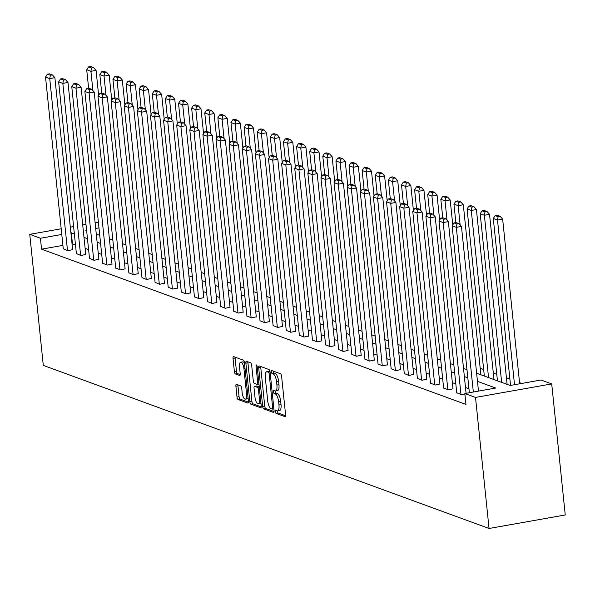 <?xml version="1.0" encoding="UTF-8"?>
<svg xmlns="http://www.w3.org/2000/svg" width="595" height="595" viewBox="0 0 595 595"><rect width="100%" height="100%" fill="white"/><g stroke="black" fill="none" stroke-linecap="round" stroke-linejoin="round"><path stroke-width="0.89" d="M275.478 411.733A1.54 0.543 -100 0 0 276.214 413.443L284.975 416.649A2.194 0.774 -100 0 0 285.139 416.671A2.194 0.774 -100 0 0 285.585 414.812L281.591 376.219A2.194 0.774 -100 0 0 280.55 373.772L271.781 370.566A1.54 0.543 -100 0 0 271.67 370.551A1.54 0.543 -100 0 0 271.357 371.853A1.54 0.543 -100 0 0 272.086 373.563L273.224 373.98A7.021 2.484 -100 0 1 276.571 381.804L276.906 385.024A7.021 2.484 -100 0 1 275.492 390.974A7.021 2.484 -100 0 1 274.972 390.915L273.841 390.506A1.54 0.543 -100 0 0 273.73 390.491A1.54 0.543 -100 0 0 273.417 391.793A1.54 0.543 -100 0 0 274.146 393.503L275.284 393.92A7.021 2.484 -100 0 1 278.631 401.744L278.966 404.964A7.021 2.484 -100 0 1 277.553 410.914A7.021 2.484 -100 0 1 277.032 410.855L275.901 410.438A1.54 0.543 -100 0 0 275.79 410.431A1.54 0.543 -100 0 0 275.478 411.733M277.515 410.914A1.54 0.543 -100 0 0 277.538 411.368A1.54 0.543 -100 0 0 278.267 413.079L285.593 415.756M273.395 371.154A1.54 0.543 -100 0 0 273.417 371.488A1.54 0.543 -100 0 0 274.146 373.199L275.284 373.615L273.224 373.98M275.455 390.974A1.54 0.543 -100 0 0 275.478 391.428A1.54 0.543 -100 0 0 276.206 393.139L277.344 393.555L275.284 393.92M236.505 384.37A2.194 0.774 -100 0 0 236.341 384.355A2.194 0.774 -100 0 0 235.895 386.214L237.018 397.044A2.194 0.774 -100 0 0 238.067 399.49L247.803 403.053A2.194 0.774 -100 0 0 247.966 403.068A2.194 0.774 -100 0 0 248.405 401.209L244.419 362.615A2.194 0.774 -100 0 0 243.37 360.168L233.634 356.606A2.194 0.774 -100 0 0 233.471 356.591A2.194 0.774 -100 0 0 233.032 358.45L234.378 371.525A2.194 0.774 -100 0 0 235.427 373.972L239.592 375.497A2.194 0.774 -100 0 0 239.755 375.512A2.194 0.774 -100 0 0 240.201 373.66L239.525 367.175A5.868 2.075 -100 0 1 240.715 362.199A5.868 2.075 -100 0 1 243.943 368.788L246.568 394.195A5.868 2.075 -100 0 1 245.385 399.163A5.868 2.075 -100 0 1 242.15 392.581L241.719 388.342A2.194 0.774 -100 0 0 240.67 385.895L236.505 384.37M62.921 245.385L41.553 249.171L40.43 238.253L29.75 234.341L43.294 365.397L489.053 528.479L565.25 514.972L551.706 383.916L541.026 380.012L510.138 385.486L476.632 373.229M41.553 249.171L465.959 404.436L464.829 393.518L475.509 397.423L489.053 528.479M262.685 406.43A2.194 0.774 -100 0 0 263.726 408.877L273.469 412.439A2.194 0.774 -100 0 0 273.626 412.454A2.194 0.774 -100 0 0 274.072 410.595L270.085 372.009A2.194 0.774 -100 0 0 269.037 369.562L259.301 365.999A2.194 0.774 -100 0 0 259.137 365.977A2.194 0.774 -100 0 0 258.691 367.836L262.685 406.43L264.738 406.065A2.194 0.774 -100 0 0 265.787 408.512L274.079 411.547M260.632 407.746L250.897 404.184A2.194 0.774 -100 0 1 249.848 401.737L245.861 363.143A2.194 0.774 -100 0 1 246.3 361.284A2.194 0.774 -100 0 1 246.464 361.299L250.629 362.824A2.194 0.774 -100 0 1 251.678 365.271L253.299 380.926A2.194 0.774 -100 0 0 254.34 383.373L257.107 384.385A2.194 0.774 -100 0 0 257.271 384.4A2.194 0.774 -100 0 0 257.709 382.54L256.029 366.245A1.54 0.543 -100 0 1 256.341 364.943A1.54 0.543 -100 0 1 257.181 366.669L261.235 405.902A2.194 0.774 -100 0 1 260.796 407.761A2.194 0.774 -100 0 1 260.632 407.746L260.945 407.694M468.949 388.751L465.483 387.486M455.829 383.954L452.371 382.689M442.717 379.156L439.251 377.892M429.597 374.359L426.139 373.087M416.485 369.562L413.019 368.29M403.365 364.765L399.907 363.493M390.253 359.96L386.787 358.696M377.141 355.163L373.675 353.899M364.021 350.366L360.563 349.101M350.909 345.569L347.443 344.304M337.789 340.771L334.33 339.507M324.677 335.974L321.211 334.702M311.557 331.177L308.098 329.905M298.445 326.372L294.979 325.108M285.332 321.575L281.866 320.311M272.213 316.778L268.754 315.514M259.1 311.981L255.634 310.716M245.98 307.184L242.522 305.919M232.868 302.386L229.402 301.115M219.748 297.589L216.29 296.317M206.636 292.785L203.17 291.52M193.524 287.987L190.058 286.723M180.404 283.19L176.946 281.926M167.292 278.393L163.826 277.129M154.172 273.596L150.713 272.332M141.06 268.799L137.594 267.527M127.94 264.001L124.481 262.73M114.828 259.204L111.362 257.933M101.715 254.4L98.249 253.135M88.596 249.603L85.137 248.338M75.483 244.805L72.04 243.772M464.888 394.031L461.385 394.656L456.737 392.737M443.625 387.94L448.273 389.859L452.996 388.788M430.505 383.143L435.153 385.054L439.884 383.991M417.393 378.346L422.041 380.257L426.771 379.193M404.28 373.548L408.921 375.46L413.651 374.396M391.16 368.744L395.809 370.663L400.539 369.599M378.048 363.947L382.697 365.865L387.419 364.802M364.928 359.149L369.577 361.068L374.307 359.997M351.816 354.352L356.464 356.271L361.187 355.2M338.696 349.555L343.345 351.466L348.075 350.403M325.584 344.758L330.232 346.669L334.955 345.606M312.472 339.961L317.113 341.872L321.843 340.809M299.352 335.156L304 337.075L308.731 336.011M286.24 330.359L290.881 332.278L295.611 331.214M273.12 325.562L277.768 327.481L282.499 326.41M260.008 320.764L264.656 322.683L269.379 321.612M246.888 315.967L251.536 317.886L256.267 316.815M233.775 311.17L238.424 313.082L243.147 312.018M220.663 306.373L225.304 308.284L230.034 307.221M207.543 301.576L212.192 303.487L216.922 302.424M194.431 296.771L199.072 298.69L203.802 297.626M181.311 291.974L185.96 293.893L190.69 292.822M168.199 287.177L172.847 289.096L177.57 288.025M155.079 282.38L159.728 284.298L164.458 283.227M141.967 277.582L146.615 279.494L151.338 278.43M128.847 272.785L133.496 274.697L138.226 273.633M115.735 267.988L120.383 269.899L125.114 268.836M102.623 263.183L107.264 265.102L111.994 264.039M89.503 258.386L94.151 260.305L98.882 259.242M76.391 253.589L81.039 255.508L85.762 254.437M63.271 248.792L67.919 250.711L72.65 249.64M521.681 383.44L519.547 382.659M509.893 379.127L506.434 377.862M496.78 374.329L493.315 373.065M483.661 369.532L480.202 368.268M98.383 222.18L95.111 222.761M85.992 224.375L82.72 224.955M73.594 226.569L70.322 227.149M61.203 228.77L29.75 234.341M74.353 233.887L70.917 232.846M61.791 234.46L40.43 238.253M464.829 393.518L495.724 388.037L477.473 381.365M467.819 377.832L464.353 376.561M454.699 373.035L451.241 371.763M441.587 368.238L438.121 366.966M428.474 363.433L425.009 362.169M415.355 358.636L411.896 357.372M402.242 353.839L398.776 352.575M389.123 349.042L385.664 347.778M376.01 344.245L372.544 342.98M362.891 339.447L359.432 338.176M349.778 334.65L346.312 333.379M336.666 329.846L333.2 328.581M323.546 325.049L320.088 323.784M310.434 320.251L306.968 318.987M297.314 315.454L293.856 314.19M284.202 310.657L280.736 309.393M271.082 305.86L267.624 304.588M257.97 301.063L254.504 299.791M244.857 296.258L241.392 294.994M231.738 291.461L228.279 290.196M218.625 286.664L215.159 285.399M205.506 281.866L202.047 280.602M192.393 277.069L188.927 275.805M179.274 272.272L175.815 271M166.161 267.475L162.695 266.203M153.049 262.678L149.583 261.406M139.929 257.873L136.471 256.609M126.817 253.076L123.351 251.811M113.697 248.279L110.239 247.014M100.585 243.481L97.119 242.217M87.465 238.684L84.007 237.412M475.509 397.423L551.706 383.916M86.58 230.072L85.732 230.22L86.625 230.548M96.278 234.08L99.744 235.345M109.398 238.878L112.857 240.142M122.511 243.675L125.976 244.939M135.623 248.472L139.089 249.736M148.743 253.269L152.208 254.541M161.855 258.066L165.321 259.338M174.975 262.864L178.433 264.135M188.087 267.668L191.553 268.933M201.207 272.465L204.665 273.73M214.319 277.263L217.785 278.527M227.431 282.06L230.897 283.324M240.551 286.857L244.017 288.129M253.663 291.654L257.129 292.926M266.783 296.451L270.242 297.723M279.895 301.256L283.361 302.52M293.015 306.053L296.474 307.317M306.127 310.85L309.593 312.115M319.24 315.647L322.706 316.912M332.36 320.445L335.825 321.709M345.472 325.242L348.938 326.514M358.592 330.039L362.05 331.311M371.704 334.844L375.17 336.108M384.824 339.641L388.282 340.905M397.936 344.438L401.402 345.702M411.048 349.235L414.514 350.5M424.168 354.032L427.634 355.297M437.28 358.83L440.746 360.101M450.4 363.627L453.859 364.899M463.512 368.431L466.978 369.696M98.971 227.878L95.698 228.45M72.449 243.697L71.318 232.771M277.553 410.914L279.613 410.543A7.021 2.484 -100 0 0 281.026 404.6L278.966 404.964M277.344 393.555A7.021 2.484 -100 0 1 280.691 401.38L281.026 404.6M275.492 390.974L277.553 390.61A7.021 2.484 -100 0 0 278.966 384.66L276.906 385.024M275.284 373.615A7.021 2.484 -100 0 1 278.631 381.44L278.966 384.66M260.744 366.527A2.194 0.774 -100 0 0 260.751 367.472L264.738 406.065M272.25 409.107A1.54 0.543 -100 0 0 272.361 409.115A1.54 0.543 -100 0 0 272.674 407.813L269.171 373.943A1.54 0.543 -100 0 0 268.434 372.232L267.244 371.793A7.021 2.484 -100 0 0 266.724 371.734A7.021 2.484 -100 0 0 265.311 377.684L267.705 400.844A7.021 2.484 -100 0 0 271.052 408.668L272.25 409.107M266.724 371.734L268.784 371.369A7.021 2.484 -100 0 1 269.297 371.429L270.041 371.697M261.25 406.854L252.957 403.819L250.897 404.184M247.914 361.834A2.194 0.774 -100 0 0 247.922 362.779L251.908 401.372A2.194 0.774 -100 0 0 252.957 403.819M254.972 397.163A5.868 2.075 -100 0 0 258.208 403.752A5.868 2.075 -100 0 0 259.39 398.776L258.468 389.829A2.194 0.774 -100 0 0 257.419 387.382L254.653 386.371A2.194 0.774 -100 0 0 254.489 386.356A2.194 0.774 -100 0 0 254.05 388.215L254.972 397.163M258.208 403.752L260.268 403.388A5.868 2.075 -100 0 0 260.922 402.882M256.408 386.058A2.194 0.774 -100 0 1 256.549 385.991A2.194 0.774 -100 0 1 256.713 386.006L259.279 386.943M245.385 399.163L247.446 398.799A5.868 2.075 -100 0 0 248.108 398.293M244.478 363.203A5.868 2.075 -100 0 0 242.767 361.834L240.715 362.199M235.077 357.134A2.194 0.774 -100 0 0 235.084 358.086L236.438 371.161A2.194 0.774 -100 0 0 237.487 373.608L240.209 374.605M237.948 384.898A2.194 0.774 -100 0 0 237.955 385.85L239.078 396.679A2.194 0.774 -100 0 0 240.12 399.126L248.412 402.153M519.666 383.797L502.649 219.138L497.502 220.053L514.519 384.712M510.547 385.411L493.3 218.514L495.181 215.635L498.119 216.706L500.179 216.342L497.234 215.264L495.181 215.635M498.119 216.706L497.502 220.053L493.3 218.514M500.179 216.342L502.649 219.138M469.358 392.715L452.111 225.817L456.313 227.35L461.46 226.442L458.99 223.646L456.053 222.567L453.992 222.932L456.93 224.01L458.99 223.646M478.477 391.094L461.46 226.442M473.33 392.008L456.313 227.35L456.93 224.01M453.992 222.932L452.111 225.817M507.104 384.377L489.536 214.341L484.382 215.256L501.652 382.384M497.45 380.845L480.18 213.717L482.062 210.831L485.007 211.909L487.067 211.545L484.122 210.466L482.062 210.831M485.007 211.909L484.382 215.256L480.18 213.717M487.067 211.545L489.536 214.341M493.991 379.58L476.416 209.544L471.27 210.459L488.54 377.587M484.337 376.047L467.068 208.919L468.949 206.034L471.887 207.112L473.947 206.748L471.009 205.669L468.949 206.034M471.887 207.112L471.27 210.459L467.068 208.919M473.947 206.748L476.416 209.544M456.759 392.96L438.991 221.013L443.193 222.552L448.347 221.645L445.878 218.848L442.933 217.77L440.873 218.134L443.818 219.213L445.878 218.848M466.086 393.295L448.347 221.645M460.969 394.5L443.193 222.552L443.818 219.213M440.873 218.134L438.991 221.013M443.647 388.163L425.879 216.216L430.081 217.755L435.228 216.84L432.758 214.044L429.821 212.973L427.76 213.337L430.698 214.408L432.758 214.044M453.018 389.011L435.228 216.84M447.849 389.703L430.081 217.755L430.698 214.408M427.76 213.337L425.879 216.216M480.872 374.776L463.304 204.747L458.15 205.662L460.151 224.955M455.859 222.597L453.948 204.122L455.829 201.236L458.775 202.315L460.835 201.95L457.89 200.872L455.829 201.236M458.775 202.315L458.15 205.662L453.948 204.122M460.835 201.95L463.304 204.747M452.758 224.821L450.184 199.95L445.038 200.857L447.031 220.157M442.747 217.8L440.836 199.325L442.717 196.439L445.655 197.518L447.715 197.153L444.777 196.075L442.717 196.439M445.655 197.518L445.038 200.857L440.836 199.325M447.715 197.153L450.184 199.95M439.638 220.024L437.072 195.153L431.925 196.06L433.919 215.353M429.627 213.003L427.716 194.52L429.597 191.642L432.543 192.721L434.603 192.356L431.658 191.278L429.597 191.642M432.543 192.721L431.925 196.06L427.716 194.52M434.603 192.356L437.072 195.153M430.535 383.366L412.759 211.418L416.969 212.958L422.115 212.043L419.646 209.247L416.701 208.176L414.641 208.54L417.586 209.611L419.646 209.247M439.906 384.214L422.115 212.043M434.737 384.906L416.969 212.958L417.586 209.611M414.641 208.54L412.759 211.418M417.415 378.569L399.647 206.621L403.849 208.161L408.996 207.246L406.534 204.449L403.589 203.371L401.528 203.735L404.474 204.814L406.534 204.449M426.794 379.417L408.996 207.246M421.617 380.108L403.849 208.161L404.474 204.814M401.528 203.735L399.647 206.621M404.303 373.772L386.534 201.824L390.737 203.364L395.883 202.449L393.414 199.652L390.469 198.574L388.416 198.938L391.354 200.017L393.414 199.652M413.674 374.619L395.883 202.449M408.505 375.311L390.737 203.364L391.354 200.017M388.416 198.938L386.534 201.824M391.183 368.974L373.415 197.027L377.617 198.566L382.771 197.652L380.302 194.855L377.356 193.777L375.296 194.141L378.242 195.22L380.302 194.855M400.561 369.822L382.771 197.652M395.385 370.507L377.617 198.566L378.242 195.22M375.296 194.141L373.415 197.027M378.07 364.17L360.302 192.23L364.504 193.762L369.651 192.854L367.182 190.058L364.244 188.979L362.184 189.344L365.122 190.422L367.182 190.058M387.442 365.025L369.651 192.854M382.273 365.709L364.504 193.762L365.122 190.422M362.184 189.344L360.302 192.23M364.951 359.373L347.183 187.432L351.385 188.965L356.539 188.057L354.07 185.261L351.124 184.182L349.064 184.547L352.009 185.625L354.07 185.261M374.329 360.228L356.539 188.057M369.16 360.912L351.385 188.965L352.009 185.625M349.064 184.547L347.183 187.432M351.838 354.575L334.07 182.628L338.272 184.167L343.419 183.253L340.95 180.456L338.012 179.385L335.952 179.75L338.89 180.828L340.95 180.456M361.21 355.423L343.419 183.253M356.041 356.115L338.272 184.167L338.89 180.828M335.952 179.75L334.07 182.628M338.719 349.778L320.95 177.831L325.16 179.37L330.307 178.455L327.838 175.659L324.892 174.588L322.832 174.952L325.777 176.023L327.838 175.659M348.097 350.626L330.307 178.455M342.928 351.318L325.16 179.37L325.777 176.023M322.832 174.952L320.95 177.831M325.606 344.981L307.838 173.033L312.04 174.573L317.187 173.658L314.718 170.862L311.78 169.783L309.72 170.155L312.665 171.226L314.718 170.862M334.985 345.829L317.187 173.658M329.808 346.521L312.04 174.573L312.665 171.226M309.72 170.155L307.838 173.033M312.494 340.184L294.726 168.236L298.928 169.776L304.075 168.861L301.606 166.065L298.66 164.986L296.608 165.351L299.545 166.429L301.606 166.065M321.865 341.032L304.075 168.861M316.696 341.723L298.928 169.776L299.545 166.429M296.608 165.351L294.726 168.236M299.374 335.387L281.606 163.439L285.808 164.979L290.962 164.064L288.493 161.267L285.548 160.189L283.488 160.553L286.433 161.632L288.493 161.267M308.753 336.235L290.962 164.064M303.576 336.919L285.808 164.979L286.433 161.632M283.488 160.553L281.606 163.439M286.262 330.582L268.494 158.642L272.696 160.174L277.843 159.267L275.373 156.47L272.436 155.392L270.375 155.756L273.313 156.835L275.373 156.47M295.633 331.437L277.843 159.267M290.464 332.122L272.696 160.174L273.313 156.835M270.375 155.756L268.494 158.642M273.142 325.785L255.374 153.845L259.576 155.377L264.73 154.469L262.261 151.673L259.316 150.595L257.256 150.959L260.201 152.037L262.261 151.673M282.521 326.64L264.73 154.469M277.352 327.324L259.576 155.377L260.201 152.037M257.256 150.959L255.374 153.845M260.03 320.988L242.262 149.04L246.464 150.58L251.611 149.665L249.141 146.868L246.204 145.797L244.143 146.162L247.081 147.24L249.141 146.868M269.401 321.836L251.611 149.665M264.232 322.527L246.464 150.58L247.081 147.24M244.143 146.162L242.262 149.04M246.91 316.19L229.142 144.243L233.352 145.782L238.498 144.868L236.029 142.071L233.084 141L231.024 141.365L233.969 142.436L236.029 142.071M256.289 317.038L238.498 144.868M251.12 317.73L233.352 145.782L233.969 142.436M231.024 141.365L229.142 144.243M233.798 311.393L216.03 139.446L220.232 140.985L225.379 140.07L222.909 137.274L219.971 136.196L217.911 136.567L220.857 137.638L222.909 137.274M243.177 312.241L225.379 140.07M238 312.933L220.232 140.985L220.857 137.638M217.911 136.567L216.03 139.446M220.686 306.596L202.917 134.648L207.12 136.188L212.266 135.273L209.797 132.477L206.852 131.398L204.799 131.763L207.737 132.841L209.797 132.477M230.057 307.444L212.266 135.273M224.888 308.136L207.12 136.188L207.737 132.841M204.799 131.763L202.917 134.648M207.566 301.799L189.798 129.851L194 131.391L199.154 130.476L196.685 127.68L193.739 126.601L191.679 126.966L194.625 128.044L196.685 127.68M216.944 302.647L199.154 130.476M211.768 303.331L194 131.391L194.625 128.044M191.679 126.966L189.798 129.851M194.453 297.002L176.685 125.054L180.887 126.586L186.034 125.679L183.565 122.882L180.627 121.804L178.567 122.168L181.505 123.247L183.565 122.882M203.825 297.85L186.034 125.679M198.656 298.534L180.887 126.586L181.505 123.247M178.567 122.168L176.685 125.054M426.526 215.226L423.952 190.348L418.806 191.263L420.799 210.556M416.515 208.205L414.603 189.723L416.485 186.845L419.43 187.916L421.483 187.551L418.545 186.48L416.485 186.845M419.43 187.916L418.806 191.263L414.603 189.723M421.483 187.551L423.952 190.348M413.413 210.429L410.84 185.551L405.693 186.466L407.687 205.758M403.395 203.408L401.491 184.926L403.373 182.048L406.311 183.119L408.371 182.754L405.426 181.683L403.373 182.048M406.311 183.119L405.693 186.466L401.491 184.926M408.371 182.754L410.84 185.551M400.294 205.632L397.728 180.754L392.574 181.668L394.567 200.961M390.283 198.611L388.371 180.129L390.253 177.243L393.198 178.321L395.259 177.957L392.313 176.879L390.253 177.243M393.198 178.321L392.574 181.668L388.371 180.129M395.259 177.957L397.728 180.754M387.181 200.827L384.608 175.956L379.461 176.871L381.454 196.164M377.163 193.814L375.259 175.332L377.141 172.446L380.079 173.524L382.139 173.16L379.201 172.081L377.141 172.446M380.079 173.524L379.461 176.871L375.259 175.332M382.139 173.16L384.608 175.956M374.062 196.03L371.496 171.159L366.341 172.074L368.342 191.367M364.051 189.017L362.139 170.534L364.021 167.649L366.966 168.727L369.026 168.363L366.081 167.284L364.021 167.649M366.966 168.727L366.341 172.074L362.139 170.534M369.026 168.363L371.496 171.159M360.949 191.233L358.376 166.362L353.229 167.269L355.222 186.57M350.938 184.212L349.027 165.737L350.909 162.852L353.846 163.93L355.907 163.565L352.969 162.487L350.909 162.852M353.846 163.93L353.229 167.269L349.027 165.737M355.907 163.565L358.376 166.362M347.83 186.436L345.264 161.565L340.117 162.472L342.11 181.765M337.819 179.415L335.907 160.933L337.789 158.054L340.734 159.133L342.794 158.768L339.849 157.69L337.789 158.054M340.734 159.133L340.117 162.472L335.907 160.933M342.794 158.768L345.264 161.565M334.717 181.639L332.144 156.76L326.997 157.675L328.99 176.968M324.706 174.618L322.795 156.135L324.677 153.257L327.622 154.336L329.675 153.964L326.737 152.893L324.677 153.257M327.622 154.336L326.997 157.675L322.795 156.135M329.675 153.964L332.144 156.76M321.605 176.841L319.032 151.963L313.885 152.878L315.878 172.171M311.587 169.82L309.683 151.338L311.564 148.46L314.502 149.531L316.562 149.167L313.617 148.096L311.564 148.46M314.502 149.531L313.885 152.878L309.683 151.338M316.562 149.167L319.032 151.963M308.485 172.044L305.919 147.166L300.765 148.081L302.758 167.374M298.474 165.023L296.563 146.541L298.445 143.663L301.39 144.734L303.45 144.369L300.505 143.291L298.445 143.663M301.39 144.734L300.765 148.081L296.563 146.541M303.45 144.369L305.919 147.166M295.373 167.24L292.8 142.369L287.653 143.283L289.646 162.576M285.355 160.226L283.451 141.744L285.332 138.858L288.27 139.937L290.33 139.572L287.392 138.494L285.332 138.858M288.27 139.937L287.653 143.283L283.451 141.744M290.33 139.572L292.8 142.369M282.253 162.442L279.687 137.571L274.533 138.486L276.534 157.779M272.242 155.429L270.331 136.947L272.213 134.061L275.158 135.139L277.218 134.775L274.273 133.696L272.213 134.061M275.158 135.139L274.533 138.486L270.331 136.947M277.218 134.775L279.687 137.571M269.141 157.645L266.567 132.774L261.421 133.682L263.414 152.982M259.13 150.624L257.219 132.15L259.1 129.264L262.038 130.342L264.098 129.978L261.16 128.899L259.1 129.264M262.038 130.342L261.421 133.682L257.219 132.15M264.098 129.978L266.567 132.774M256.021 152.848L253.455 127.977L248.308 128.884L250.302 148.177M246.01 145.827L244.099 127.352L245.98 124.467L248.926 125.545L250.986 125.181L248.041 124.102L245.98 124.467M248.926 125.545L248.308 128.884L244.099 127.352M250.986 125.181L253.455 127.977M242.909 148.051L240.335 123.172L235.189 124.087L237.182 143.38M232.898 141.03L230.986 122.548L232.868 119.669L235.813 120.748L237.866 120.376L234.928 119.305L232.868 119.669M235.813 120.748L235.189 124.087L230.986 122.548M237.866 120.376L240.335 123.172M229.796 143.254L227.223 118.375L222.076 119.29L224.07 138.583M219.778 136.233L217.874 117.751L219.756 114.872L222.694 115.943L224.754 115.579L221.809 114.508L219.756 114.872M222.694 115.943L222.076 119.29L217.874 117.751M224.754 115.579L227.223 118.375M216.677 138.457L214.111 113.578L208.957 114.493L210.95 133.786M206.666 131.435L204.754 112.953L206.636 110.075L209.581 111.146L211.642 110.782L208.696 109.703L206.636 110.075M209.581 111.146L208.957 114.493L204.754 112.953M211.642 110.782L214.111 113.578M203.564 133.652L200.991 108.781L195.844 109.696L197.838 128.989M193.546 126.638L191.642 108.156L193.524 105.27L196.462 106.349L198.522 105.984L195.584 104.906L193.524 105.27M196.462 106.349L195.844 109.696L191.642 108.156M198.522 105.984L200.991 108.781M190.445 128.855L187.879 103.984L182.725 104.898L184.725 124.191M180.434 121.841L178.522 103.359L180.404 100.473L183.349 101.552L185.409 101.187L182.464 100.109L180.404 100.473M183.349 101.552L182.725 104.898L178.522 103.359M185.409 101.187L187.879 103.984M177.332 124.058L174.759 99.187L169.612 100.094L171.605 119.394M167.321 117.037L165.41 98.562L167.292 95.676L170.23 96.754L172.29 96.39L169.352 95.312L167.292 95.676M170.23 96.754L169.612 100.094L165.41 98.562M172.29 96.39L174.759 99.187M181.334 292.197L163.565 120.257L167.768 121.789L172.922 120.882L170.453 118.085L167.507 117.007L165.447 117.371L168.392 118.45L170.453 118.085M190.712 293.052L172.922 120.882M185.543 293.737L167.768 121.789L168.392 118.45M165.447 117.371L163.565 120.257M168.221 287.4L150.453 115.452L154.655 116.992L159.802 116.085L157.333 113.288L154.395 112.21L152.335 112.574L155.273 113.652L157.333 113.288M177.593 288.248L159.802 116.085M172.424 288.939L154.655 116.992L155.273 113.652M152.335 112.574L150.453 115.452M155.102 282.603L137.333 110.655L141.543 112.195L146.69 111.28L144.221 108.483L141.275 107.412L139.215 107.777L142.16 108.848L144.221 108.483M164.48 283.451L146.69 111.28M159.311 284.142L141.543 112.195L142.16 108.848M139.215 107.777L137.333 110.655M141.989 277.805L124.221 105.858L128.423 107.398L133.57 106.483L131.101 103.686L128.163 102.615L126.103 102.98L129.048 104.051L131.101 103.686M151.368 278.653L133.57 106.483M146.192 279.345L128.423 107.398L129.048 104.051M126.103 102.98L124.221 105.858M164.213 119.26L161.647 94.389L156.5 95.297L158.493 114.59M154.202 112.239L152.29 93.765L154.172 90.879L157.117 91.957L159.177 91.593L156.232 90.514L154.172 90.879M157.117 91.957L156.5 95.297L152.29 93.765M159.177 91.593L161.647 94.389M128.877 273.008L111.109 101.061L115.311 102.6L120.458 101.686L117.988 98.889L115.043 97.811L112.99 98.175L115.928 99.253L117.988 98.889M138.248 273.856L120.458 101.686M133.079 274.548L115.311 102.6L115.928 99.253M112.99 98.175L111.109 101.061M151.1 114.463L148.527 89.592L143.38 90.5L145.373 109.792M141.089 107.442L139.178 88.96L141.06 86.082L144.005 87.16L146.058 86.796L143.12 85.717L141.06 86.082M144.005 87.16L143.38 90.5L139.178 88.96M146.058 86.796L148.527 89.592M115.757 268.211L97.989 96.264L102.191 97.803L107.345 96.888L104.876 94.092L101.931 93.013L99.871 93.378L102.816 94.456L104.876 94.092M125.136 269.059L107.345 96.888M119.959 269.743L102.191 97.803L102.816 94.456M99.871 93.378L97.989 96.264M137.988 109.666L135.415 84.788L130.268 85.702L132.261 104.995M127.97 102.645L126.066 84.163L127.94 81.284L130.885 82.355L132.945 81.991L130 80.92L127.94 81.284M130.885 82.355L130.268 85.702L126.066 84.163M132.945 81.991L135.415 84.788M102.645 263.414L84.877 91.466L89.079 93.006L94.226 92.091L91.756 89.295L88.819 88.216L86.758 88.581L89.696 89.659L91.756 89.295M112.016 264.262L94.226 92.091M106.847 264.946L89.079 93.006L89.696 89.659M86.758 88.581L84.877 91.466M124.868 104.869L122.302 79.99L117.148 80.905L119.141 100.198M114.857 97.848L112.946 79.366L114.828 76.487L117.773 77.558L119.833 77.194L116.888 76.115L114.828 76.487M117.773 77.558L117.148 80.905L112.946 79.366M119.833 77.194L122.302 79.99M89.525 258.609L71.757 86.669L75.959 88.201L81.113 87.294L78.644 84.497L75.699 83.419L73.639 83.783L76.584 84.862L78.644 84.497M98.904 259.465L81.113 87.294M93.735 260.149L75.959 88.201L76.584 84.862M73.639 83.783L71.757 86.669M111.756 100.064L109.183 75.193L104.036 76.108L106.029 95.401M101.738 93.051L99.834 74.568L101.715 71.683L104.653 72.761L106.713 72.397L103.775 71.318L101.715 71.683M104.653 72.761L104.036 76.108L99.834 74.568M106.713 72.397L109.183 75.193M76.413 253.812L58.645 81.865L62.847 83.404L67.994 82.497L65.524 79.7L62.587 78.622L60.526 78.986L63.464 80.065L65.524 79.7M85.784 254.667L67.994 82.497M80.615 255.352L62.847 83.404L63.464 80.065M60.526 78.986L58.645 81.865M98.636 95.267L96.07 70.396L90.916 71.311L92.909 90.604M88.625 88.253L86.714 69.771L88.596 66.885L91.541 67.964L93.601 67.599L90.656 66.521L88.596 66.885M91.541 67.964L90.916 71.311L86.714 69.771M93.601 67.599L96.07 70.396M63.293 249.015L45.525 77.067L49.735 78.607L54.881 77.692L52.412 74.896L49.467 73.825L47.407 74.189L50.352 75.26L52.412 74.896M72.672 249.863L54.881 77.692M67.503 250.554L49.735 78.607L50.352 75.26M47.407 74.189L45.525 77.067M278.267 413.079L276.214 413.443M274.146 373.199L272.086 373.563M276.206 393.139L274.146 393.503M280.691 401.38L278.631 401.744M278.631 381.44L276.571 381.804M260.751 367.472L258.691 367.836M265.787 408.512L263.726 408.877M273.886 408.817L272.465 409.07M273.76 407.62L272.674 407.813M270.264 373.749L269.171 373.943M270.078 371.942L268.434 372.232M269.297 371.429L267.244 371.793M251.908 401.372L249.848 401.737M247.922 362.779L245.861 363.143M258.981 384.05L257.412 384.325M258.803 382.347L257.709 382.54M257.077 366.059L256.029 366.245M260.484 398.583L259.39 398.776M259.554 389.636L258.468 389.829M259.286 387.055L257.419 387.382M256.713 386.006L254.653 386.371M247.661 394.002L246.568 394.195M245.036 368.595L243.943 368.788M237.487 373.608L235.427 373.972M236.438 371.161L234.378 371.525M235.084 358.086L233.032 358.45M240.12 399.126L238.067 399.49M239.078 396.679L237.018 397.044M237.955 385.85L235.895 386.214M273.886 408.847L272.361 409.115M258.981 384.095L257.271 384.4M256.549 385.991L254.489 386.356"/></g></svg>
